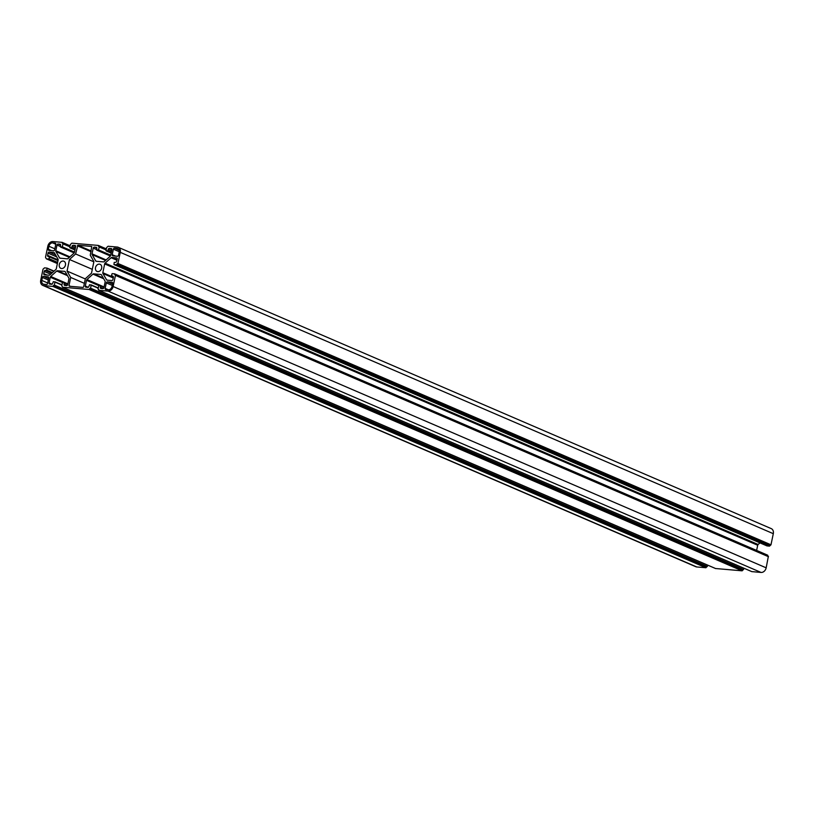 <?xml version="1.0" encoding="UTF-8"?>
<svg xmlns="http://www.w3.org/2000/svg" width="814" height="814" viewBox="0 0 814 814"><rect width="100%" height="100%" fill="white"/><g stroke="black" fill="none" stroke-linecap="round" stroke-linejoin="round"><path stroke-width="1.22" d="M97.802 271.622A3.877 3.032 -66.7 0 0 101.536 268.61A3.877 3.032 -66.7 0 0 100.122 264.316A3.877 3.032 -66.7 0 0 99.369 264.133A3.877 3.032 -66.7 0 0 95.635 267.145A3.877 3.032 -66.7 0 0 97.049 271.438A3.877 3.032 -66.7 0 0 97.802 271.622M63.156 261.04A3.877 3.032 113.3 0 1 63.909 261.233A3.877 3.032 113.3 0 1 65.324 265.527A3.877 3.032 113.3 0 1 61.589 268.539A3.877 3.032 113.3 0 1 60.836 268.345A3.877 3.032 113.3 0 1 59.422 264.051A3.877 3.032 113.3 0 1 63.156 261.04M98.952 285.511L100.468 285.653L100.326 287.311A1.14 0.895 -66.7 0 0 101.007 288.492L102.818 288.644A1.14 0.895 -66.7 0 0 103.948 287.627L105.148 281.909A1.14 0.895 -66.7 0 0 105.047 281.105L101.455 274.847A1.14 0.895 -66.7 0 0 100.885 274.471L93.661 273.85A1.14 0.895 113.3 0 0 92.959 274.115L86.925 279.568A1.14 0.895 113.3 0 0 86.498 280.321L85.307 286.029A1.14 0.895 113.3 0 0 85.979 287.21L87.79 287.362A1.14 0.895 113.3 0 0 88.919 286.345L89.54 284.717L91.188 285.185L90.568 288.166L89.092 289.499L62.597 287.23L61.783 285.714L62.403 282.733L64.255 282.57L64.123 284.228A1.14 0.895 -66.7 0 0 64.794 285.409L66.606 285.561A1.14 0.895 -66.7 0 0 67.735 284.534L68.936 278.826A1.14 0.895 -66.7 0 0 68.834 278.022L65.242 271.754A1.14 0.895 -66.7 0 0 64.672 271.377L57.458 270.767A1.14 0.895 113.3 0 0 56.746 271.031L50.712 276.475A1.14 0.895 113.3 0 0 50.285 277.228L49.094 282.946A1.14 0.895 113.3 0 0 49.766 284.127L51.577 284.279A1.14 0.895 113.3 0 0 52.706 283.252L53.327 281.624L54.976 282.102L54.355 285.073L52.879 286.406L43.742 285.633A5.128 4.009 -66.7 0 1 42.745 285.378A5.128 4.009 -66.7 0 1 40.7 280.321L43.02 269.2L44.505 267.867L47.009 268.091L46.774 270.187L45.35 270.401A1.14 0.895 -66.7 0 0 44.221 271.428L43.753 273.636A1.14 0.895 -66.7 0 0 44.434 274.806L49.125 275.213A1.14 0.895 -66.7 0 0 49.837 274.939L55.871 269.495A1.14 0.895 -66.7 0 0 56.298 268.742L58.13 259.961A1.14 0.895 113.3 0 0 58.028 259.157L54.436 252.889A1.14 0.895 113.3 0 0 53.866 252.513L49.176 252.116A1.14 0.895 113.3 0 0 48.036 253.144L47.578 255.342A1.14 0.895 113.3 0 0 48.25 256.522L49.542 256.97L48.83 259.035L46.327 258.811L45.513 257.295L47.833 246.174A5.128 4.009 -66.7 0 1 52.941 241.555L62.159 242.358L62.963 243.874L62.342 246.846L60.49 247.008L60.633 245.35A1.14 0.895 -66.7 0 0 59.951 244.18L58.14 244.017A1.14 0.895 -66.7 0 0 57.011 245.045L55.81 250.763A1.14 0.895 -66.7 0 0 55.922 251.557L59.503 257.824A1.14 0.895 -66.7 0 0 60.073 258.201L67.297 258.821A1.14 0.895 113.3 0 0 68 258.547L74.033 253.103A1.14 0.895 113.3 0 0 74.461 252.35L75.661 246.632A1.14 0.895 113.3 0 0 74.98 245.452L73.168 245.299A1.14 0.895 113.3 0 0 72.039 246.327L71.418 247.955L69.77 247.476L70.391 244.505L71.866 243.172L98.301 245.421L99.176 246.957L98.555 249.929L96.703 250.102L96.846 248.443A1.14 0.895 -66.7 0 0 96.164 247.263L94.353 247.11A1.14 0.895 -66.7 0 0 93.223 248.128L92.023 253.846A1.14 0.895 -66.7 0 0 92.124 254.65L95.716 260.918A1.14 0.895 -66.7 0 0 96.286 261.294L103.51 261.904A1.14 0.895 113.3 0 0 104.212 261.64L110.246 256.196A1.14 0.895 113.3 0 0 110.673 255.433L111.874 249.725A1.14 0.895 113.3 0 0 111.192 248.545L109.381 248.392A1.14 0.895 113.3 0 0 108.252 249.41L107.631 251.048L105.983 250.57L106.603 247.588L108.079 246.255L117.226 247.039A5.128 4.009 113.3 0 1 118.213 247.283A5.128 4.009 113.3 0 1 120.258 252.34L117.938 263.471L116.463 264.804L113.95 264.581L114.184 262.474L115.608 262.261A1.14 0.895 -66.7 0 0 116.738 261.243L117.206 259.035A1.14 0.895 -66.7 0 0 116.524 257.855L111.833 257.458A1.14 0.895 -66.7 0 0 111.121 257.723L105.087 263.166A1.14 0.895 -66.7 0 0 104.66 263.929L102.829 272.71A1.14 0.895 113.3 0 0 102.93 273.514L106.522 279.772A1.14 0.895 113.3 0 0 107.092 280.158L111.783 280.555A1.14 0.895 113.3 0 0 112.922 279.528L113.38 277.33A1.14 0.895 113.3 0 0 112.708 276.149L111.416 275.702L112.129 273.626L114.642 273.85L115.446 275.376L113.126 286.497A5.128 4.009 113.3 0 1 108.018 291.107L98.809 290.313L97.995 288.797L98.952 285.511M715.577 568.518L742.134 570.828L743.874 568.213M42.745 285.378L695.787 566.717A5.128 4.009 -66.7 0 0 696.774 566.961L705.921 567.745L707.671 565.13M118.213 247.283L771.255 528.622A5.128 4.009 113.3 0 1 773.3 533.679L770.98 544.8L769.495 546.133L766.93 545.879M759.94 542.877L758.129 544.505A1.14 0.895 -66.7 0 0 757.702 545.258L104.66 263.929M756.623 550.427L757.702 545.258M767.714 556.094L767.673 555.189L114.693 273.891M751.79 571.611L761.059 572.446A5.128 4.009 113.3 0 0 766.167 567.826L768.355 556.369L115.374 275.071M105.851 289.581L108.293 289.784A3.765 2.941 -66.7 0 0 112.037 286.406L112.658 283.435A1.14 0.895 113.3 0 0 111.986 282.255L107.458 281.868A1.14 0.895 -66.7 0 0 106.319 282.896L105.169 288.4A1.14 0.895 -66.7 0 0 105.851 289.581M55.79 244.271L54.64 249.776A1.14 0.895 113.3 0 1 53.5 250.804L48.972 250.417A1.14 0.895 113.3 0 1 48.301 249.237L48.921 246.266A3.765 2.941 113.3 0 1 52.666 242.877L55.118 243.091A1.14 0.895 -66.7 0 1 55.79 244.271L52.666 242.877M47.599 283.496A1.14 0.895 113.3 0 1 46.459 284.513L44.017 284.31A3.765 2.941 113.3 0 1 43.284 284.127A3.765 2.941 113.3 0 1 41.789 280.413L42.409 277.442A1.14 0.895 -66.7 0 1 43.539 276.414L48.067 276.801A1.14 0.895 113.3 0 1 48.748 277.981L47.599 283.496M118.549 255.23L119.17 252.248A3.765 2.941 -66.7 0 0 117.674 248.545A3.765 2.941 -66.7 0 0 116.941 248.362L114.499 248.148A1.14 0.895 113.3 0 0 113.37 249.176L112.21 254.69A1.14 0.895 -66.7 0 0 112.892 255.861L117.42 256.247A1.14 0.895 -66.7 0 0 118.549 255.23M70.604 286.355L68.976 285.653L69.322 286.243L83.079 287.413L83.649 286.904L85.358 278.693L91.494 273.168L93.915 261.589L90.262 255.22L91.748 246.459L77.879 245.258L75.6 253.968L69.465 259.503L92.287 269.332M93.854 261.833L75.6 253.968M85.307 278.948L67.053 271.082L69.465 259.503M84.391 283.343L70.696 277.452L67.053 271.082M68.976 285.653L70.696 277.452M100.468 285.653L104.039 287.189L100.529 285.694M103.989 287.454L100.61 285.989M103.236 288.573L100.326 287.311M103.256 277.981L93.661 273.85M103.683 278.744L92.959 274.115M104.09 286.955L86.925 279.568M98.738 285.592L86.498 280.321M88.217 287.291L85.307 286.029M98.179 287.932L91.117 284.89M98.128 288.176L91.188 285.185M743.609 569.495L90.568 288.166M743.274 569.8L90.232 288.471M742.907 569.769L89.866 288.441M742.572 570.085L89.53 288.746M742.47 570.522L89.438 289.194M742.134 570.828L89.092 289.499M715.699 568.579L62.658 287.24M67.827 284.117L64.316 282.6M67.776 284.361L64.398 282.906M67.033 285.48L64.123 284.228M67.043 274.888L57.458 270.767M67.47 275.651L56.746 271.031M67.877 283.872L50.712 276.475M62.536 282.509L50.285 277.228M52.004 284.198L49.094 282.946M54.843 281.766L61.966 284.829L54.904 281.807M61.915 285.093L54.976 282.102M707.397 566.412L54.355 285.073M707.061 566.717L54.019 285.388M706.694 566.686L53.653 285.358M706.359 566.992L53.317 285.663M706.267 567.429L53.225 286.101M705.921 567.745L52.879 286.406M696.774 566.961L43.742 285.633M54.05 271.133L47.07 268.121M53.856 271.316L47.151 268.427M52.411 272.619L46.774 270.187M52.076 272.924L46.439 270.492M51.791 273.178L45.35 270.401M50.651 274.206L44.221 271.428M46.998 275.03L43.753 273.636M55.576 254.874L49.176 252.116M56.726 256.878L48.036 253.144M58.14 259.89L47.578 255.342M49.41 256.634L58.048 260.358L49.461 256.664M57.998 260.612L49.542 256.97M57.631 262.373L49.176 258.73M57.54 262.79L48.83 259.035M46.327 258.811L57.377 263.573L46.388 258.832M62.159 242.358L70.126 245.787L62.21 242.389M70.065 246.042L62.291 242.694M69.973 246.479L62.2 243.132M62.831 243.528L69.953 246.601L62.892 243.569M69.902 246.856L62.963 243.874M74.522 252.086L62.342 246.846M74.42 252.503L62.006 247.151M60.49 247.008L74.206 252.92L60.551 247.029M60.653 245.106L58.14 244.017M60.389 246.5L57.011 245.045M69.912 256.827L55.81 250.763M69.343 257.346L55.922 251.557M60.46 258.231L59.503 257.824M75.682 246.388L73.168 245.299M75.417 247.782L72.039 246.327M75.142 249.104L71.764 247.649M75.051 249.522L71.418 247.955M69.902 247.812L74.959 249.99L69.973 247.832M98.372 245.441L106.329 248.87L98.423 245.482M106.278 249.125L98.504 245.777M106.186 249.572L98.413 246.225M99.043 246.622L106.166 249.684L99.105 246.662M106.115 249.949L99.176 246.957M110.735 255.179L98.555 249.929M110.633 255.586L98.219 250.244M96.703 250.102L110.419 256.013L96.764 250.122M96.866 248.189L94.353 247.11M96.601 249.593L93.223 248.128M106.115 259.92L92.023 253.846M105.555 260.429L92.124 254.65M96.663 261.325L95.716 260.918M111.894 249.471L109.381 248.392M111.63 250.875L108.252 249.41M111.355 252.187L107.967 250.732M111.264 252.605L107.631 251.048M111.172 253.073L106.186 250.916M773.3 533.679L120.258 252.34M770.98 544.8L117.938 263.471M770.634 545.115L117.592 263.777M770.268 545.085L117.236 263.746M769.932 545.39L116.89 264.051M769.841 545.828L116.799 264.499M769.495 546.133L116.463 264.804M767.053 545.929L114.011 264.591M117.063 259.707L111.833 257.458M116.951 260.236L111.121 257.723M758.129 544.505L105.087 263.166M113.39 277.259L102.829 272.71M113.248 277.961L102.93 273.514M107.468 280.189L106.522 279.772M767.816 555.524L114.774 274.196M767.724 555.962L114.682 274.633M768.487 556.705L115.446 275.376M766.167 567.826L113.126 286.497M761.059 572.446L108.018 291.107M751.912 571.662L98.87 290.333M98.769 289.397L98.199 289.153M112.525 284.055L107.458 281.868M112.24 285.439L106.319 282.896M108.404 289.794L105.169 288.4M51.547 250.631L48.301 249.237M54.843 248.809L48.921 246.266M48.616 278.602L43.539 276.414M48.321 279.996L42.409 277.442M47.7 282.967L41.789 280.413M118.305 248.952L116.941 248.362M119.068 250.122L114.499 248.148M119.251 251.709L113.37 249.176M115.456 256.084L112.21 254.69M91.148 250.977L77.879 245.258M91.005 251.668L77.31 245.767M98.179 287.922L91.056 284.849M715.628 568.559L62.597 287.23M67.827 284.106L64.255 282.57M54.06 271.123L47.009 268.091M111.172 253.083L106.115 250.905M766.991 545.909L113.95 264.581M767.673 555.189L114.642 273.85M768.355 556.369L115.313 275.03M751.841 571.642L98.809 290.313M98.769 289.408L98.128 289.133"/></g></svg>
